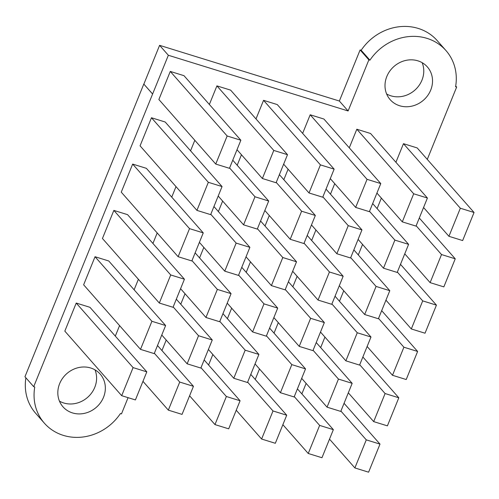 <?xml version="1.0" encoding="UTF-8"?>
<svg xmlns="http://www.w3.org/2000/svg" width="499" height="499" viewBox="0 0 499 499"><rect width="100%" height="100%" fill="white"/><g stroke="black" fill="none" stroke-linecap="round" stroke-linejoin="round"><path stroke-width="0.75" d="M227.145 135.984L215.743 164.059L158.875 99.507L170.278 71.432L227.145 135.984L240.861 140.238L183.994 75.68L170.278 71.432M146.806 371.861L135.41 399.936L121.694 395.688L64.826 331.13L76.222 303.055L133.09 367.607L146.806 371.861L89.945 307.303L76.222 303.055M115.313 336.101L119.573 325.604M165.618 325.535L154.216 353.61L140.5 349.362L83.632 284.804L95.035 256.729L151.902 321.287L165.618 325.535L108.751 260.983L95.035 256.729M134.119 289.782L138.385 279.278M184.43 279.209L173.028 307.284L159.312 303.036L102.445 238.485L113.847 210.403L170.714 274.961L184.43 279.209L127.563 214.657L113.847 210.403M152.931 243.456L157.197 232.952M203.243 232.883L191.841 260.958L178.124 256.711L121.257 192.159L132.659 164.084L189.52 228.636L203.243 232.883L146.375 168.331L132.659 164.084M171.743 197.13L176.004 186.632M222.049 186.557L210.653 214.639L196.93 210.385L140.069 145.833L151.465 117.758L208.333 182.31L222.049 186.557L165.188 122.005L151.465 117.758M190.556 150.804L194.816 140.306M152.551 93.987L143.799 84.057L24.95 376.745L33.701 386.681L168.35 55.264L348.109 110.965L339.364 101.029L360.11 49.931L368.861 59.868L369.921 60.192L361.17 50.262L360.11 49.931M209.362 104.478L216.915 85.878L273.783 150.436L287.499 154.684L230.632 90.132L216.915 85.878M161.95 350.554L166.211 340.056M180.757 304.228L185.023 293.73M199.569 257.902L203.835 247.404M208.588 365.006L212.848 354.502M227.394 318.68L231.661 308.182M255.226 379.452L259.486 368.954M301.864 393.904L306.124 383.407M246.207 272.354L250.473 261.856M218.381 211.582L222.641 201.078M237.193 165.256L241.454 154.752M255.999 118.93L263.553 100.33L320.42 164.882L334.137 169.136L277.269 104.578L263.553 100.33M265.019 226.028L269.279 215.531M283.831 179.702L288.091 169.205M302.637 133.376L310.191 114.782L367.058 179.334L380.774 183.582L323.907 119.03L310.191 114.782M215.743 164.059L229.459 168.313L240.861 140.238M237.013 149.712L262.38 178.511L273.783 150.436M262.38 178.511L276.097 182.759L287.499 154.684M33.701 386.681L34.762 387.006A49.551 44.798 138.6 0 0 44.399 423.208A49.551 44.798 138.6 0 0 120.421 413.552L121.488 413.877L128.075 397.666M121.694 395.688L133.09 367.607M142.957 381.336L168.331 410.134L182.048 414.388L193.444 386.307L157.509 345.514M154.359 353.261L179.727 382.059L193.444 386.307M168.331 410.134L179.727 382.059M140.5 349.362L151.902 321.287M161.77 335.01L187.137 363.808L200.854 368.062L212.256 339.987L176.315 299.188M173.172 306.935L198.54 335.733L212.256 339.987M187.137 363.808L198.54 335.733M159.312 303.036L170.714 274.961M180.582 288.69L205.95 317.483L219.666 321.736L231.068 293.662L195.128 252.862M191.984 260.609L217.352 289.408L231.068 293.662M205.95 317.483L217.352 289.408M178.124 256.711L189.52 228.636M199.394 242.364L224.762 271.163L238.478 275.411L249.88 247.336L213.94 206.536M210.79 214.289L236.158 243.088L249.88 247.336M224.762 271.163L236.158 243.088M196.93 210.385L208.333 182.31M218.2 196.038L243.568 224.837L257.291 229.085L268.687 201.01L232.752 160.21M229.602 167.963L254.97 196.762L268.687 201.01M243.568 224.837L254.97 196.762M143.799 84.057L152.619 94.012M57.859 394.166A24.775 22.399 -41.4 0 1 73.085 369.485A24.775 22.399 -41.4 0 1 100.174 374.075A24.775 22.399 -41.4 0 1 103.53 397.254A24.775 22.399 -41.4 0 1 97.33 406.392A24.775 22.399 -41.4 0 1 62.993 406.828A24.775 22.399 -41.4 0 1 57.859 394.166M143.868 84.082L159.599 45.334L168.35 55.264M159.599 45.334L339.364 101.029M274.032 333.126L278.299 322.628M320.67 347.578L324.936 337.081M292.844 286.806L297.111 276.303M339.482 301.253L343.749 290.755M311.657 240.481L315.917 229.977M358.294 254.927L362.555 244.429M330.469 194.155L334.729 183.657M377.107 208.607L381.367 198.103M349.275 147.829L356.829 129.229L413.696 193.787L427.412 198.034L370.545 133.483L356.829 129.229M395.913 162.281L403.466 143.681L460.334 208.233L474.05 212.487L417.183 147.929L403.466 143.681M189.595 395.788L214.969 424.587L228.685 428.834L240.081 400.759L204.147 359.96M200.997 367.713L226.365 396.512L240.081 400.759M214.969 424.587L226.365 396.512M208.407 349.462L233.775 378.261L247.492 382.508L258.894 354.433L222.953 313.634M219.809 321.387L245.177 350.186L258.894 354.433M233.775 378.261L245.177 350.186M227.22 303.136L252.588 331.935L266.304 336.183L277.706 308.108L241.766 267.314M238.622 275.061L263.99 303.86L277.706 308.108M252.588 331.935L263.99 303.86M236.233 410.234L261.607 439.033L275.323 443.287L286.719 415.212L250.785 374.412M247.635 382.159L273.003 410.958L286.719 415.212M261.607 439.033L273.003 410.958M255.045 363.914L280.413 392.713L294.129 396.961L305.531 368.886L269.591 328.086M266.447 335.839L291.815 364.632L305.531 368.886M280.413 392.713L291.815 364.632M282.871 424.686L308.245 453.485L321.961 457.733L333.357 429.658L297.423 388.864M294.273 396.611L319.641 425.41L333.357 429.658M308.245 453.485L319.641 425.41M329.508 439.139L354.883 467.937L368.599 472.185L379.995 444.11L344.061 403.311M340.911 411.064L366.278 439.862L379.995 444.11M354.883 467.937L366.278 439.862M273.857 317.589L299.225 346.387L312.942 350.635L324.344 322.56L288.403 281.76M285.26 289.514L310.627 318.312L324.344 322.56M299.225 346.387L310.627 318.312M246.032 256.81L271.4 285.609L285.116 289.863L296.518 261.788L260.578 220.988M257.428 228.735L282.796 257.534L296.518 261.788M271.4 285.609L282.796 257.534M264.838 210.484L290.206 239.283L303.928 243.537L315.324 215.462L279.39 174.662M276.24 182.409L301.608 211.208L315.324 215.462M290.206 239.283L301.608 211.208M283.65 164.165L309.018 192.963L322.734 197.211L334.137 169.136M309.018 192.963L320.42 164.882M292.67 271.263L318.038 300.061L331.754 304.309L343.156 276.234L307.216 235.434M304.066 243.188L329.434 271.986L343.156 276.234M318.038 300.061L329.434 271.986M311.476 224.937L336.844 253.735L350.566 257.983L361.962 229.908L326.028 189.115M322.878 196.862L348.246 225.66L361.962 229.908M336.844 253.735L348.246 225.66M330.288 178.611L355.656 207.409L369.372 211.663L380.774 183.582M355.656 207.409L367.058 179.334M94.972 369.84A24.775 22.399 -41.4 0 1 94.779 387.324A24.775 22.399 -41.4 0 1 88.579 396.462A24.775 22.399 -41.4 0 1 59.45 401.134M348.109 110.965L368.861 59.868M427.281 159.393L456.647 87.063L455.587 86.732A49.551 44.798 138.6 0 0 445.944 50.536A49.551 44.798 138.6 0 0 369.921 60.192M301.683 378.361L327.051 407.159L340.767 411.413L352.169 383.332L316.229 342.539M313.085 350.286L338.453 379.084L352.169 383.332M327.051 407.159L338.453 379.084M348.321 392.813L373.689 421.611L387.405 425.859L398.807 397.784L362.867 356.985M359.723 364.738L385.091 393.536L398.807 397.784M373.689 421.611L385.091 393.536M320.495 332.035L345.863 360.833L359.579 365.087L370.982 337.012L335.041 296.213M331.897 303.96L357.265 332.758L370.982 337.012M345.863 360.833L357.265 332.758M367.133 346.487L392.501 375.285L406.217 379.533L417.619 351.458L381.679 310.665M378.535 318.412L403.903 347.21L417.619 351.458M392.501 375.285L403.903 347.21M339.308 285.715L364.675 314.513L378.392 318.761L389.794 290.686L353.853 249.887M350.703 257.634L376.071 286.432L389.794 290.686M364.675 314.513L376.071 286.432M385.945 300.161L411.313 328.96L425.029 333.213L436.432 305.132L400.491 264.339M397.341 272.086L422.709 300.885L436.432 305.132M411.313 328.96L422.709 300.885M358.114 239.389L383.481 268.188L397.204 272.435L408.6 244.36L372.666 203.561M369.516 211.314L394.884 240.113L408.6 244.36M383.481 268.188L394.884 240.113M404.751 253.835L430.119 282.634L443.842 286.888L455.238 258.813L419.297 218.013M416.154 225.76L441.521 254.559L455.238 258.813M430.119 282.634L441.521 254.559M376.926 193.063L402.294 221.862L416.01 226.109L427.412 198.034M402.294 221.862L413.696 193.787M423.564 207.509L448.932 236.308L462.648 240.562L474.05 212.487M448.932 236.308L460.334 208.233M25.892 377.812A49.551 44.798 138.6 0 0 35.654 413.278L44.399 423.208M432.49 79.578A24.775 22.399 -41.4 0 1 430.712 90.088A24.775 22.399 -41.4 0 1 390.174 99.669A24.775 22.399 -41.4 0 1 393.019 67.353A24.775 22.399 -41.4 0 1 427.356 66.916A24.775 22.399 -41.4 0 1 432.49 79.578M422.148 62.681A24.775 22.399 -41.4 0 1 423.738 69.648A24.775 22.399 -41.4 0 1 421.961 80.158A24.775 22.399 -41.4 0 1 386.625 93.974M455.706 85.996L456.647 87.063M445.944 50.536L437.199 40.606A49.551 44.798 138.6 0 0 361.17 50.262"/></g></svg>
